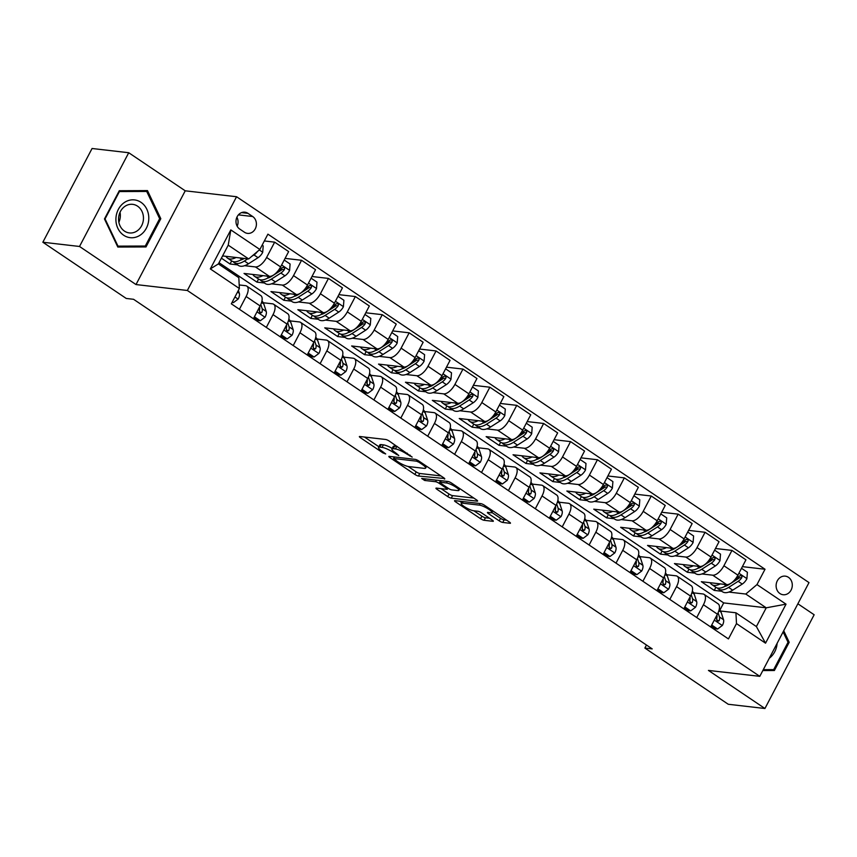 <?xml version="1.0" encoding="UTF-8"?>
<svg xmlns="http://www.w3.org/2000/svg" width="857" height="857" viewBox="0 0 857 857"><rect width="100%" height="100%" fill="white"/><g stroke="black" fill="none" stroke-linecap="round" stroke-linejoin="round"><path stroke-width="1.29" d="M412.185 457.092L389.271 441.087A2.871 0.589 -152.3 0 0 385.725 439.491L359.801 436.502A2.871 0.589 -152.3 0 0 359.372 436.588A2.871 0.589 -152.3 0 0 360.476 437.756L382.918 452.892L385.704 453.942L382.029 451.168A9.181 1.896 -152.3 0 1 378.505 447.429A9.181 1.896 -152.3 0 1 379.876 447.14L382.04 447.386A9.181 1.896 -152.3 0 1 393.406 452.475L398.794 455.549L395.42 452.71A9.181 1.896 -152.3 0 1 391.895 448.972A9.181 1.896 -152.3 0 1 393.267 448.682L395.431 448.939A9.181 1.896 -152.3 0 1 406.796 454.028L412.185 457.092M788.461 577.329A9.363 8.077 96.6 0 0 785.269 576.14A9.363 8.077 96.6 0 0 776.581 582.589A9.363 8.077 96.6 0 0 779.945 593.547A9.363 8.077 96.6 0 0 783.127 594.737A9.363 8.077 96.6 0 0 791.825 588.288A9.363 8.077 96.6 0 0 788.461 577.329M492.743 510.826L491.864 512.497A7.681 1.585 -152.3 0 1 490.707 512.743L487.869 512.411A2.871 0.589 -152.3 0 0 487.44 512.497A2.871 0.589 -152.3 0 0 488.544 513.675L499.213 520.863A2.871 0.589 -152.3 0 0 502.759 522.449L510.033 523.295A2.871 0.589 -152.3 0 0 510.461 523.198A2.871 0.589 -152.3 0 0 509.358 522.031L484.43 505.234A2.871 0.589 -152.3 0 0 480.884 503.637L454.971 500.649A2.871 0.589 -152.3 0 0 454.531 500.734A2.871 0.589 -152.3 0 0 455.635 501.902L480.563 518.71A2.871 0.589 -152.3 0 0 484.119 520.295L492.904 521.313A2.871 0.589 -152.3 0 0 493.332 521.227A2.871 0.589 -152.3 0 0 492.229 520.06L481.559 512.861A2.871 0.589 -152.3 0 0 478.002 511.275L473.653 510.772A7.681 1.585 -152.3 0 1 465.64 507.451A7.681 1.585 -152.3 0 1 461.205 503.391A7.681 1.585 -152.3 0 1 462.352 503.155L479.417 505.127A7.681 1.585 -152.3 0 1 487.429 508.437A7.681 1.585 -152.3 0 1 491.864 512.497L500.542 518.324A2.871 0.589 -152.3 0 0 504.087 519.92L506.658 520.21M708.439 670.42L764.937 708.503L728.268 704.272L644.871 648.053L652.209 648.899L133.574 299.297L126.236 298.45L42.85 242.242L79.519 246.473L136.006 284.556L187.351 290.48L759.784 676.344L708.439 670.42M444.333 479.009A2.871 0.589 -152.3 0 0 444.772 478.913A2.871 0.589 -152.3 0 0 443.669 477.745L418.741 460.948A2.871 0.589 -152.3 0 0 415.184 459.363L389.271 456.363A2.871 0.589 -152.3 0 0 388.842 456.46A2.871 0.589 -152.3 0 0 389.946 457.627L414.874 474.424A2.871 0.589 -152.3 0 0 418.42 476.021L444.601 478.517M451.585 483.091L476.513 499.888A2.871 0.589 -152.3 0 1 477.617 501.056A2.871 0.589 -152.3 0 1 477.188 501.152L451.264 498.153A2.871 0.589 -152.3 0 1 447.718 496.567L437.049 489.379A2.871 0.589 -152.3 0 1 435.945 488.211A2.871 0.589 -152.3 0 1 436.374 488.115L446.883 489.336A2.871 0.589 -152.3 0 0 447.322 489.24A2.871 0.589 -152.3 0 0 446.218 488.072L439.138 483.305A2.871 0.589 -152.3 0 0 435.592 481.709L424.644 480.456L421.687 478.463L448.04 481.495A2.871 0.589 -152.3 0 1 451.585 483.091M239.714 229.044L244.449 232.236A9.063 7.82 96.6 0 0 247.523 233.383A9.063 7.82 96.6 0 0 255.954 227.137A9.063 7.82 96.6 0 0 252.686 216.521L247.952 213.339A9.063 7.82 96.6 0 0 244.877 212.182A9.063 7.82 96.6 0 0 236.446 218.428A9.063 7.82 96.6 0 0 239.714 229.044M187.351 290.48L236.564 196.735L808.997 582.599L759.784 676.344M239.371 288.509L210.319 268.916L230.812 229.901L259.864 249.483L248.669 258.943L228.23 245.166L218.385 263.913L238.824 277.689L239.371 288.509L231.326 303.828L728.439 638.926L736.484 623.596L735.938 612.787L756.388 626.563L766.233 607.817L745.783 594.04L728.846 592.08M742.376 566.638L765.022 569.252L267.909 234.154L259.864 249.483M765.022 569.252L756.977 584.581L786.03 604.164L765.537 643.178L736.484 623.596M136.006 284.556L185.23 190.811L128.732 152.728L79.519 246.473M128.732 152.728L92.063 148.497L42.85 242.242M764.937 708.503L814.15 614.758L797.878 603.789M185.23 190.811L236.564 196.735M646.467 645.032L644.871 648.053M248.669 258.943L222.574 255.932M719.934 610.055L723.694 602.91L219.017 262.713M723.694 602.91L766.233 607.817L786.03 604.164M721.744 591.266L714.245 590.398L715.874 587.302A22.368 10.316 124 0 0 726.029 585.674L724.004 584.313M715.477 548.501L731.964 550.408L745.944 559.835L737.898 575.165A11.698 5.388 124 0 1 726.715 584.624L701.337 581.689L714.245 590.398M731.964 550.408L723.908 565.738A11.698 5.388 124 0 1 712.724 575.197L701.947 573.954M694.845 573.129L687.346 572.262L688.974 569.177A22.368 10.316 124 0 0 699.13 567.538L697.105 566.177M688.578 530.376L705.065 532.272L719.044 541.71L710.999 557.029A11.698 5.388 124 0 1 699.815 566.488L674.438 563.563L687.346 572.262M705.065 532.272L697.009 547.602A11.698 5.388 124 0 1 685.825 557.061L675.048 555.818M667.946 554.993L660.447 554.136L662.075 551.04A22.368 10.316 124 0 0 672.22 549.401L670.206 548.041M661.679 512.24L678.155 514.146L692.145 523.573L684.1 538.903A11.698 5.388 124 0 1 672.916 548.362L647.538 545.427L660.447 554.136M678.155 514.146L670.11 529.476A11.698 5.388 124 0 1 658.926 538.924L648.149 537.682M641.047 536.868L633.548 536L635.176 532.904A22.368 10.316 124 0 0 645.321 531.276L643.307 529.915M634.78 494.103L651.256 496.01L665.246 505.437L657.201 520.767A11.698 5.388 124 0 1 646.017 530.226L620.639 527.291L633.548 536M651.256 496.01L643.211 511.34A11.698 5.388 124 0 1 632.027 520.799L621.25 519.556M614.137 518.731L606.649 517.864L608.266 514.778A22.368 10.316 124 0 0 618.422 513.139L616.408 511.779M607.881 475.978L624.357 477.874L638.347 487.301L630.302 502.63A11.698 5.388 124 0 1 619.108 512.09L593.74 509.165L606.649 517.864M624.357 477.874L616.312 493.204A11.698 5.388 124 0 1 605.128 502.663L594.351 501.42M587.238 500.595L579.75 499.738L581.367 496.642A22.368 10.316 124 0 0 591.523 495.003L589.509 493.643M580.982 457.842L597.458 459.748L611.448 469.175L603.403 484.505A11.698 5.388 124 0 1 592.208 493.953L566.841 491.029L579.75 499.738M597.458 459.748L589.412 475.067A11.698 5.388 124 0 1 578.229 484.526L567.452 483.284M560.339 482.47L552.851 481.602L554.468 478.506A22.368 10.316 124 0 0 564.624 476.878L562.599 475.517M554.072 439.705L570.558 441.612L584.549 451.039L576.504 466.369A11.698 5.388 124 0 1 565.309 475.828L539.931 472.893L552.851 481.602M570.558 441.612L562.513 456.942A11.698 5.388 124 0 1 551.319 466.401L540.553 465.158M533.44 464.333L525.952 463.466L527.569 460.38A22.368 10.316 124 0 0 537.725 458.741L535.7 457.381M527.173 421.58L543.659 423.476L557.65 432.903L549.605 448.232A11.698 5.388 124 0 1 538.41 457.692L513.032 454.767L525.952 463.466M543.659 423.476L535.614 438.805A11.698 5.388 124 0 1 524.42 448.265L513.654 447.022M506.541 446.197L499.053 445.34L500.67 442.244A22.368 10.316 124 0 0 510.826 440.605L508.801 439.245M500.274 403.443L516.76 405.35L530.751 414.777L522.695 430.107A11.698 5.388 124 0 1 511.511 439.555L486.133 436.631L499.053 445.34M516.76 405.35L508.715 420.669A11.698 5.388 124 0 1 497.521 430.128L486.755 428.886M479.641 428.072L472.143 427.204L473.771 424.108A22.368 10.316 124 0 0 483.926 422.48L481.902 421.119M473.375 385.307L489.861 387.214L503.852 396.641L495.796 411.971A11.698 5.388 124 0 1 484.612 421.43L459.234 418.495L472.143 427.204M489.861 387.214L481.816 402.544A11.698 5.388 124 0 1 470.622 412.003L459.845 410.76M452.742 409.935L445.244 409.068L446.872 405.982A22.368 10.316 124 0 0 457.027 404.343L455.003 402.983M446.476 367.182L462.962 369.078L476.953 378.505L468.897 393.834A11.698 5.388 124 0 1 457.713 403.293L432.335 400.369L445.244 409.068M462.962 369.078L454.917 384.407A11.698 5.388 124 0 1 443.722 393.866L432.946 392.624M425.843 391.799L418.345 390.942L419.973 387.846A22.368 10.316 124 0 0 430.128 386.207L428.104 384.847M419.576 349.045L436.063 350.952L450.043 360.379L441.998 375.709A11.698 5.388 124 0 1 430.814 385.157L405.436 382.233L418.345 390.942M436.063 350.952L428.007 366.271A11.698 5.388 124 0 1 416.823 375.73L406.047 374.488M398.944 373.673L391.445 372.806L393.074 369.71A22.368 10.316 124 0 0 403.229 368.082L401.205 366.721M392.677 330.909L409.164 332.816L423.144 342.243L415.099 357.573A11.698 5.388 124 0 1 403.915 367.032L378.537 364.096L391.445 372.806M409.164 332.816L401.108 348.146A11.698 5.388 124 0 1 389.924 357.605L379.148 356.351M372.045 355.537L364.546 354.669L366.175 351.584A22.368 10.316 124 0 0 376.319 349.945L374.305 348.585M365.778 312.784L382.254 314.68L396.245 324.107L388.2 339.436A11.698 5.388 124 0 1 377.016 348.895L351.638 345.971L364.546 354.669M382.254 314.68L374.209 330.009A11.698 5.388 124 0 1 363.025 339.468L352.248 338.226M345.146 337.401L337.647 336.533L339.276 333.448A22.368 10.316 124 0 0 349.42 331.809L347.406 330.448M338.879 294.647L355.355 296.554L369.346 305.981L361.3 321.311A11.698 5.388 124 0 1 350.117 330.759L324.739 327.835L337.647 336.533M355.355 296.554L347.31 311.873A11.698 5.388 124 0 1 336.126 321.332L325.349 320.09M318.236 319.275L310.748 318.408L312.366 315.312A22.368 10.316 124 0 0 322.521 313.683L320.507 312.323M311.98 276.511L328.456 278.418L342.446 287.845L334.401 303.174A11.698 5.388 124 0 1 323.207 312.634L297.84 309.698L310.748 318.408M328.456 278.418L320.411 293.747A11.698 5.388 124 0 1 309.227 303.207L298.45 301.953M291.337 301.139L283.849 300.271L285.467 297.186A22.368 10.316 124 0 0 295.622 295.547L293.608 294.187M285.081 258.385L301.557 260.282L315.547 269.709L307.502 285.038A11.698 5.388 124 0 1 296.308 294.497L270.941 291.573L283.849 300.271M301.557 260.282L293.512 275.611A11.698 5.388 124 0 1 282.328 285.07L271.551 283.828M264.438 283.003L256.95 282.135L258.568 279.05A22.368 10.316 124 0 0 268.723 277.411L266.698 276.05M264.342 240.956L274.658 242.156L288.648 251.583L280.603 266.913A11.698 5.388 124 0 1 269.409 276.361L244.031 273.437L256.95 282.135M274.658 242.156L266.613 257.475A11.698 5.388 124 0 1 255.429 266.934L244.652 265.691M237.539 264.877L230.051 264.01L231.669 260.914A22.368 10.316 124 0 0 241.824 259.285L239.799 257.925M221.395 258.171L230.051 264.01M239.199 284.952L245.584 285.681A11.698 5.388 124 0 1 246.795 286.12A11.698 5.388 124 0 1 246.13 296.501L239.414 309.281M263.292 302.757L272.483 303.817A11.698 5.388 124 0 1 273.694 304.256A11.698 5.388 124 0 1 273.029 314.626L266.313 327.417M290.191 320.893L299.382 321.953A11.698 5.388 124 0 1 300.593 322.382A11.698 5.388 124 0 1 299.929 332.762L293.212 345.553M317.09 339.018L326.281 340.079A11.698 5.388 124 0 1 327.503 340.518A11.698 5.388 124 0 1 326.828 350.899L320.111 363.679M344 357.155L353.18 358.215A11.698 5.388 124 0 1 354.402 358.655A11.698 5.388 124 0 1 353.727 369.024L347.01 381.815M370.899 375.291L380.08 376.352A11.698 5.388 124 0 1 381.301 376.78A11.698 5.388 124 0 1 380.626 387.16L373.909 399.951M397.798 393.417L406.979 394.477A11.698 5.388 124 0 1 408.2 394.916A11.698 5.388 124 0 1 407.525 405.297L400.819 418.077M424.697 411.553L433.878 412.613A11.698 5.388 124 0 1 435.099 413.053A11.698 5.388 124 0 1 434.424 423.422L427.718 436.213M451.596 429.689L460.777 430.75A11.698 5.388 124 0 1 461.998 431.178A11.698 5.388 124 0 1 461.323 441.559L454.617 454.349M478.495 447.815L487.676 448.875A11.698 5.388 124 0 1 488.897 449.314A11.698 5.388 124 0 1 488.222 459.695L481.516 472.475M505.394 465.951L514.586 467.011A11.698 5.388 124 0 1 515.796 467.451A11.698 5.388 124 0 1 515.132 477.82L508.415 490.611M532.293 484.087L541.485 485.148A11.698 5.388 124 0 1 542.695 485.576A11.698 5.388 124 0 1 542.031 495.957L535.314 508.747M559.192 502.213L568.384 503.273A11.698 5.388 124 0 1 569.594 503.712A11.698 5.388 124 0 1 568.93 514.093L562.213 526.873M586.092 520.349L595.283 521.41A11.698 5.388 124 0 1 596.493 521.849A11.698 5.388 124 0 1 595.829 532.218L589.113 545.009M612.991 538.485L622.182 539.546A11.698 5.388 124 0 1 623.403 539.974A11.698 5.388 124 0 1 622.728 550.355L616.012 563.145M639.9 556.622L649.081 557.671A11.698 5.388 124 0 1 650.302 558.111A11.698 5.388 124 0 1 649.627 568.491L642.911 581.271M666.8 574.747L675.98 575.808A11.698 5.388 124 0 1 677.201 576.247A11.698 5.388 124 0 1 676.527 586.617L669.81 599.407M693.699 592.883L702.879 593.944A11.698 5.388 124 0 1 704.1 594.372A11.698 5.388 124 0 1 703.426 604.753L696.72 617.543M720.598 611.02L735.938 612.787M246.795 286.12L260.785 295.547A11.698 5.388 124 0 1 260.11 305.928L253.404 318.708M273.694 304.256L287.684 313.683A11.698 5.388 124 0 1 287.02 324.053L280.303 336.844M300.593 322.382L314.583 331.809A11.698 5.388 124 0 1 313.919 342.189L307.202 354.98M327.503 340.518L341.482 349.945A11.698 5.388 124 0 1 340.818 360.326L334.101 373.106M354.402 358.655L368.381 368.082A11.698 5.388 124 0 1 367.717 378.462L361.001 391.242M381.301 376.78L395.291 386.218A11.698 5.388 124 0 1 394.616 396.587L387.9 409.378M408.2 394.916L422.19 404.343A11.698 5.388 124 0 1 421.515 414.724L414.799 427.504M435.099 413.053L449.089 422.48A11.698 5.388 124 0 1 448.415 432.86L441.698 445.64M461.998 431.178L475.989 440.616A11.698 5.388 124 0 1 475.314 450.986L468.608 463.776M488.897 449.314L502.888 458.741A11.698 5.388 124 0 1 502.213 469.122L495.507 481.902M515.796 467.451L529.787 476.878A11.698 5.388 124 0 1 529.112 487.258L522.406 500.038M542.695 485.576L556.686 495.014A11.698 5.388 124 0 1 556.011 505.384L549.305 518.174M569.594 503.712L583.585 513.139A11.698 5.388 124 0 1 582.921 523.52L576.204 536.3M596.493 521.849L610.484 531.276A11.698 5.388 124 0 1 609.82 541.656L603.103 554.436M623.403 539.974L637.383 549.412A11.698 5.388 124 0 1 636.719 559.782L630.002 572.572M650.302 558.111L664.282 567.538A11.698 5.388 124 0 1 663.618 577.918L656.901 590.709M677.201 576.247L691.192 585.674A11.698 5.388 124 0 1 690.517 596.054L683.8 608.834M704.1 594.372L718.091 603.81A11.698 5.388 124 0 1 717.416 614.18L710.699 626.97M745.783 594.04L756.977 584.581M228.23 245.166L230.812 229.901M218.385 263.913L210.319 268.916M765.537 643.178L756.388 626.563M237.164 226.216A9.063 7.82 96.6 0 0 236.896 217.239M117.816 247.052L146.001 246.945L160.816 218.706L147.468 190.597L119.284 190.715L104.468 218.942L117.816 247.052M762.816 670.57L774.385 670.517L789.201 642.289L783.727 630.752M117.473 246.323L139.927 246.055M159.595 218.567L160.816 218.706M139.841 246.227L146.001 246.945M763.201 669.831L768.311 669.638M787.979 642.15L789.201 642.289M768.226 669.81L774.385 670.517M397.284 446.486A9.181 1.896 -152.3 0 0 396.759 446.401L395.431 448.939M391.895 448.972L393.224 446.443A9.181 1.896 -152.3 0 1 394.595 446.154L396.759 446.401M392.206 448.382A9.181 1.896 -152.3 0 0 383.368 444.858L382.04 447.386M378.505 447.429L379.833 444.89A9.181 1.896 -152.3 0 1 381.215 444.612L383.368 444.858M364.504 437.049L378.869 446.733M408.189 466.497L416.202 471.896A2.871 0.589 -152.3 0 0 419.748 473.482L440.969 475.935M419.052 462.277L416.566 461.173L393.813 458.538L397.348 461.484A9.181 1.896 -152.3 0 0 408.714 466.572L424.258 468.372A9.181 1.896 -152.3 0 0 425.64 468.083A9.181 1.896 -152.3 0 0 422.115 464.344L419.052 462.277L419.48 461.452M473.814 498.078L452.603 495.625L451.264 498.153M441.076 488.661L449.047 494.028A2.871 0.589 -152.3 0 0 452.603 495.625M440.777 480.981L440.466 480.766A2.871 0.589 -152.3 0 0 440.198 480.595M457.799 490.59A7.681 1.585 -152.3 0 0 458.945 490.354A7.681 1.585 -152.3 0 0 454.51 486.294A7.681 1.585 -152.3 0 0 446.497 482.973L440.477 482.277A2.871 0.589 -152.3 0 0 440.048 482.373A2.871 0.589 -152.3 0 0 441.151 483.541L448.232 488.308A2.871 0.589 -152.3 0 0 451.778 489.893L457.799 490.59M473.921 510.804L481.891 516.171A2.871 0.589 -152.3 0 0 485.448 517.767L489.529 518.239M459.663 501.195L461.655 502.534M236.071 257.486A22.368 10.316 124 0 1 227.587 258.161A22.368 10.316 124 0 1 225.948 256.318M262.135 245.156L263.195 245.873L262.692 252.397A7.745 3.567 124 0 1 258.053 257.678L248.498 263.774A22.368 10.316 124 0 1 238.342 265.413L234.25 262.66A22.368 10.316 -56 0 0 244.406 261.021L247.823 258.846M233.104 261.578A22.368 10.316 -56 0 0 234.25 262.66M244.331 258.439A18.565 8.559 124 0 1 240.538 260.046M243.324 258.321L241.824 259.285M251.776 256.318L253.961 254.925A7.745 3.567 -56 0 0 257.368 251.594M232.333 301.91L233.404 302.628L238.214 299.018A7.745 3.567 -56 0 0 239.339 293.319L238.385 290.384M232.043 302.467L233.404 302.628M262.97 275.622A22.368 10.316 124 0 1 254.486 276.297A22.368 10.316 124 0 1 252.847 274.454M284.203 260.035L290.095 264.01L289.591 270.523A7.745 3.567 124 0 1 284.952 275.815L275.397 281.91A22.368 10.316 124 0 1 265.242 283.549L261.16 280.785A22.368 10.316 -56 0 0 271.305 279.157L280.871 273.051A7.745 3.567 -56 0 0 284.32 269.655L284.674 268.53L283.86 267.191L281.739 267.909A7.745 3.567 124 0 1 278.279 271.315L276.822 272.247M260.003 279.703A22.368 10.316 -56 0 0 261.16 280.785M284.32 269.655L282.21 269.409A3.953 1.821 124 0 1 281.267 270.18L271.712 276.286A18.565 8.559 124 0 1 267.438 278.171M270.405 276.35L268.723 277.411M289.87 293.758A22.368 10.316 124 0 1 281.385 294.422A22.368 10.316 124 0 1 279.746 292.591M311.102 278.171L316.994 282.146L316.49 288.659A7.745 3.567 124 0 1 311.852 293.94L302.296 300.046A22.368 10.316 124 0 1 292.141 301.675L288.059 298.922A22.368 10.316 -56 0 0 298.204 297.293L307.77 291.187A7.745 3.567 -56 0 0 311.22 287.781L311.573 286.656L310.759 285.327L308.638 286.045A7.745 3.567 124 0 1 305.188 289.452L303.721 290.384M286.902 297.84A22.368 10.316 -56 0 0 288.059 298.922M311.22 287.781L309.109 287.545A3.953 1.821 124 0 1 308.166 288.316L298.611 294.412A18.565 8.559 124 0 1 294.337 296.308M297.304 294.476L295.622 295.547M316.769 311.884A22.368 10.316 124 0 1 308.284 312.559A22.368 10.316 124 0 1 306.645 310.716M338.012 296.308L343.903 300.271L343.389 306.795A7.745 3.567 124 0 1 338.751 312.077L329.195 318.183A22.368 10.316 124 0 1 319.04 319.811L314.958 317.058A22.368 10.316 -56 0 0 325.103 315.419L334.669 309.323A7.745 3.567 -56 0 0 338.119 305.917L338.472 304.792L337.658 303.464L335.537 304.171A7.745 3.567 124 0 1 332.088 307.577L330.62 308.509M313.812 315.976A22.368 10.316 -56 0 0 314.958 317.058M338.119 305.917L336.008 305.67A3.953 1.821 124 0 1 335.066 306.442L325.51 312.548A18.565 8.559 124 0 1 321.236 314.444M324.203 312.612L322.521 313.683M254.411 316.79L260.303 320.764L265.113 317.144A7.745 3.567 -56 0 0 266.238 311.455L263.817 303.978A22.368 10.316 -56 0 0 261.921 301.107M253.993 317.572L258.396 320.539L260.303 320.764M259.575 306.967A7.745 3.567 124 0 1 259.264 310.727L260.067 313.223L261.846 312.473A7.745 3.567 -56 0 0 262.156 308.702L260.796 304.514M259.36 310.405L259.66 311.337A3.953 1.821 124 0 1 259.735 312.227L261.846 312.473M281.31 334.926L287.202 338.89L292.012 335.28A7.745 3.567 -56 0 0 293.137 329.591L290.716 322.103A22.368 10.316 -56 0 0 288.82 319.243M280.892 335.708L285.295 338.676L287.202 338.89M286.474 325.092A7.745 3.567 124 0 1 286.163 328.863L286.966 331.348L288.745 330.598A7.745 3.567 -56 0 0 289.055 326.828L287.695 322.65M286.259 328.542L286.559 329.463A3.953 1.821 124 0 1 286.634 330.352L288.745 330.598M308.209 353.052L314.101 357.026L318.911 353.416A7.745 3.567 -56 0 0 320.036 347.717L317.615 340.24A22.368 10.316 -56 0 0 315.719 337.379M307.802 353.845L312.194 356.812L314.101 357.026M313.373 343.228A7.745 3.567 124 0 1 313.062 346.989L313.866 349.485L315.644 348.735A7.745 3.567 -56 0 0 315.954 344.964L314.594 340.786M313.159 346.678L313.458 347.599A3.953 1.821 124 0 1 313.533 348.488L315.644 348.735M343.678 330.02A22.368 10.316 124 0 1 335.183 330.695A22.368 10.316 124 0 1 333.544 328.852M364.911 314.433L370.802 318.408L370.288 324.921A7.745 3.567 124 0 1 365.65 330.213L356.094 336.308A22.368 10.316 124 0 1 345.939 337.947L341.857 335.183A22.368 10.316 -56 0 0 352.002 333.555L361.568 327.449A7.745 3.567 -56 0 0 365.018 324.053L365.371 322.928L364.557 321.6L362.436 322.307A7.745 3.567 124 0 1 358.987 325.714L357.519 326.646M340.711 334.101A22.368 10.316 -56 0 0 341.857 335.183M365.018 324.053L362.907 323.807A3.953 1.821 124 0 1 361.965 324.578L352.409 330.684A18.565 8.559 124 0 1 348.146 332.58M351.102 330.748L349.42 331.809M335.108 371.188L341 375.162L345.81 371.542A7.745 3.567 -56 0 0 346.946 365.853L344.514 358.376A22.368 10.316 -56 0 0 342.618 355.505M334.701 371.981L339.093 374.938L341 375.162M340.272 361.365A7.745 3.567 124 0 1 339.961 365.125L340.765 367.621L342.543 366.871A7.745 3.567 -56 0 0 342.854 363.1L341.493 358.912M340.058 364.814L340.358 365.735A3.953 1.821 124 0 1 340.433 366.625L342.543 366.871M148.786 218.728A19.004 16.412 96.6 0 0 132.846 199.82A19.004 16.412 96.6 0 0 115.909 218.856A19.004 16.412 96.6 0 0 131.86 237.764A19.004 16.412 96.6 0 0 148.786 218.728M143.462 218.589A14.387 12.427 96.6 0 0 132.664 204.341A14.387 12.427 96.6 0 0 118.566 218.685A14.387 12.427 96.6 0 0 129.364 232.933A14.387 12.427 96.6 0 0 143.462 218.589M118.877 222.317A14.387 12.427 96.6 0 0 120.344 215.921A14.387 12.427 96.6 0 0 120.034 212.29M119.209 190.854L140.848 190.757L146.708 191.443L159.648 218.674L145.294 246.034L117.987 246.141L105.047 218.91L119.412 191.55L146.708 191.443M117.355 246.077L117.987 246.141M118.877 191.486L119.412 191.55M769.286 658.24A19.004 16.412 96.6 0 0 777.117 643.318M783.116 631.898L788.033 642.257L773.678 669.617L763.298 669.66M370.578 348.156A22.368 10.316 124 0 1 362.083 348.82A22.368 10.316 124 0 1 360.443 346.989M391.81 332.57L397.702 336.544L397.187 343.057A7.745 3.567 124 0 1 392.56 348.338L382.993 354.444A22.368 10.316 124 0 1 372.849 356.073L368.756 353.32A22.368 10.316 -56 0 0 378.912 351.691L388.467 345.585A7.745 3.567 -56 0 0 391.928 342.179L392.27 341.054L391.456 339.726L389.335 340.443A7.745 3.567 124 0 1 385.886 343.85L384.418 344.782M367.61 352.238A22.368 10.316 -56 0 0 368.756 353.32M391.928 342.179L389.817 341.943A3.953 1.821 124 0 1 388.864 342.714L379.308 348.81A18.565 8.559 124 0 1 375.045 350.706M378.001 348.874L376.319 349.945M362.008 389.324L367.899 393.288L372.72 389.678A7.745 3.567 -56 0 0 373.845 383.99L371.413 376.502A22.368 10.316 -56 0 0 369.517 373.641M361.6 390.106L365.993 393.074L367.899 393.288M367.171 379.49A7.745 3.567 124 0 1 366.86 383.261L367.664 385.757L369.442 384.997A7.745 3.567 -56 0 0 369.753 381.226L368.392 377.048M366.957 382.94L367.257 383.861A3.953 1.821 124 0 1 367.332 384.761L369.442 384.997M397.477 366.282A22.368 10.316 124 0 1 388.982 366.957A22.368 10.316 124 0 1 387.343 365.114M418.709 350.706L424.601 354.669L424.086 361.193A7.745 3.567 124 0 1 419.459 366.475L409.892 372.581A22.368 10.316 124 0 1 399.748 374.209L395.655 371.456A22.368 10.316 -56 0 0 405.811 369.817L415.366 363.722A7.745 3.567 -56 0 0 418.827 360.315L419.169 359.19L418.355 357.862L416.245 358.569A7.745 3.567 124 0 1 412.785 361.975L411.317 362.907M394.509 370.374A22.368 10.316 -56 0 0 395.655 371.456M418.827 360.315L416.716 360.069A3.953 1.821 124 0 1 415.763 360.84L406.207 366.946A18.565 8.559 124 0 1 401.944 368.842M404.9 367.01L403.229 368.082M388.907 407.45L394.798 411.424L399.619 407.814A7.745 3.567 -56 0 0 400.744 402.115L398.312 394.638A22.368 10.316 -56 0 0 396.427 391.778M388.5 408.243L392.892 411.21L394.798 411.424M394.07 397.627A7.745 3.567 124 0 1 393.759 401.387L394.563 403.883L396.341 403.133A7.745 3.567 -56 0 0 396.652 399.362L395.291 395.184M393.866 401.076L394.156 401.997A3.953 1.821 124 0 1 394.231 402.886L396.341 403.133M424.376 384.418A22.368 10.316 124 0 1 415.881 385.093A22.368 10.316 124 0 1 414.242 383.25M445.608 368.831L451.5 372.806L450.986 379.319A7.745 3.567 124 0 1 446.358 384.611L436.791 390.706A22.368 10.316 124 0 1 426.647 392.345L422.555 389.581A22.368 10.316 -56 0 0 432.71 387.953L442.266 381.858A7.745 3.567 -56 0 0 445.726 378.451L446.068 377.326L445.254 375.998L443.144 376.705A7.745 3.567 124 0 1 439.684 380.112L438.216 381.044M421.408 388.5A22.368 10.316 -56 0 0 422.555 389.581M445.726 378.451L443.615 378.205A3.953 1.821 124 0 1 442.662 378.976L433.106 385.082A18.565 8.559 124 0 1 428.843 386.978M431.799 385.147L430.128 386.207M415.816 425.586L421.708 429.561L426.518 425.94A7.745 3.567 -56 0 0 427.643 420.251L425.211 412.774A22.368 10.316 -56 0 0 423.326 409.903M415.399 426.379L419.801 429.336L421.708 429.561M420.969 415.763A7.745 3.567 124 0 1 420.658 419.523L421.462 422.019L423.24 421.269A7.745 3.567 -56 0 0 423.551 417.498L422.19 413.31M420.766 419.212L421.066 420.134A3.953 1.821 124 0 1 421.13 421.023L423.24 421.269M451.275 402.554A22.368 10.316 124 0 1 442.78 403.219A22.368 10.316 124 0 1 441.141 401.387M472.507 386.968L478.399 390.942L477.885 397.455A7.745 3.567 124 0 1 473.257 402.736L463.691 408.843A22.368 10.316 124 0 1 453.546 410.471L449.454 407.718A22.368 10.316 -56 0 0 459.609 406.089L469.165 399.983A7.745 3.567 -56 0 0 472.625 396.577L472.968 395.452L472.164 394.124L470.043 394.841A7.745 3.567 124 0 1 466.583 398.248L465.126 399.18M448.307 406.636A22.368 10.316 -56 0 0 449.454 407.718M472.625 396.577L470.514 396.341A3.953 1.821 124 0 1 469.561 397.112L460.005 403.208A18.565 8.559 124 0 1 455.742 405.104M458.699 403.272L457.027 404.343M442.715 443.722L448.607 447.697L453.417 444.076A7.745 3.567 -56 0 0 454.542 438.388L452.11 430.9A22.368 10.316 -56 0 0 450.225 428.039M442.298 444.504L446.701 447.472L448.607 447.697M447.868 433.888A7.745 3.567 124 0 1 447.558 437.659L448.361 440.155L450.139 439.395A7.745 3.567 -56 0 0 450.45 435.635L449.1 431.446M447.665 437.338L447.965 438.259A3.953 1.821 124 0 1 448.029 439.159L450.139 439.395M478.174 420.68A22.368 10.316 124 0 1 469.69 421.355A22.368 10.316 124 0 1 468.04 419.512M499.406 405.104L505.298 409.068L504.794 415.591A7.745 3.567 124 0 1 500.156 420.873L490.6 426.979A22.368 10.316 124 0 1 480.445 428.607L476.353 425.854A22.368 10.316 -56 0 0 486.508 424.215L496.064 418.12A7.745 3.567 -56 0 0 499.524 414.713L499.867 413.588L499.063 412.26L496.942 412.967A7.745 3.567 124 0 1 493.482 416.373L492.025 417.305M475.207 424.772A22.368 10.316 -56 0 0 476.353 425.854M499.524 414.713L497.414 414.467A3.953 1.821 124 0 1 496.471 415.249L486.905 421.344A18.565 8.559 124 0 1 482.641 423.24M485.598 421.408L483.926 422.48M469.615 461.848L475.506 465.822L480.316 462.212A7.745 3.567 -56 0 0 481.441 456.513L479.009 449.036A22.368 10.316 -56 0 0 477.124 446.176M469.197 462.641L473.6 465.608L475.506 465.822M474.767 452.025A7.745 3.567 124 0 1 474.457 455.785L475.26 458.281L477.038 457.531A7.745 3.567 -56 0 0 477.349 453.76L475.999 449.582M474.564 455.474L474.864 456.395A3.953 1.821 124 0 1 474.928 457.284L477.038 457.531M505.073 438.816A22.368 10.316 124 0 1 496.589 439.491A22.368 10.316 124 0 1 494.939 437.648M526.305 423.229L532.197 427.204L531.694 433.728A7.745 3.567 124 0 1 527.055 439.009L517.499 445.104A22.368 10.316 124 0 1 507.344 446.743L503.252 443.99A22.368 10.316 -56 0 0 513.407 442.351L522.963 436.256A7.745 3.567 -56 0 0 526.423 432.849L526.766 431.724L525.962 430.396L523.841 431.103A7.745 3.567 124 0 1 520.381 434.51L518.924 435.442M502.106 442.898A22.368 10.316 -56 0 0 503.252 443.99M526.423 432.849L524.313 432.603A3.953 1.821 124 0 1 523.37 433.374L513.804 439.48A18.565 8.559 124 0 1 509.54 441.376M512.497 439.545L510.826 440.605M496.514 479.984L502.406 483.959L507.215 480.338A7.745 3.567 -56 0 0 508.34 474.649L505.909 467.172A22.368 10.316 -56 0 0 504.023 464.301M496.096 480.777L500.499 483.734L502.406 483.959M501.666 470.161A7.745 3.567 124 0 1 501.356 473.921L502.159 476.417L503.948 475.667A7.745 3.567 -56 0 0 504.248 471.896L502.898 467.708M501.463 473.61L501.763 474.532A3.953 1.821 124 0 1 501.838 475.421L503.948 475.667M531.972 456.952A22.368 10.316 124 0 1 523.488 457.617A22.368 10.316 124 0 1 521.849 455.785M553.204 441.366L559.096 445.34L558.593 451.853A7.745 3.567 124 0 1 553.954 457.135L544.399 463.241A22.368 10.316 124 0 1 534.243 464.869L530.151 462.116A22.368 10.316 -56 0 0 540.306 460.488L549.862 454.381A7.745 3.567 -56 0 0 553.322 450.975L553.665 449.861L552.861 448.522L550.74 449.239A7.745 3.567 124 0 1 547.28 452.646L545.823 453.578M529.005 461.034A22.368 10.316 -56 0 0 530.151 462.116M553.322 450.975L551.212 450.739A3.953 1.821 124 0 1 550.269 451.51L540.703 457.606A18.565 8.559 124 0 1 536.439 459.502M539.396 457.67L537.725 458.741M523.413 498.121L529.305 502.095L534.115 498.474A7.745 3.567 -56 0 0 535.239 492.786L532.818 485.298A22.368 10.316 -56 0 0 530.922 482.437M522.995 498.903L527.398 501.87L529.305 502.095M528.576 488.286A7.745 3.567 124 0 1 528.266 492.057L529.069 494.553L530.847 493.793A7.745 3.567 -56 0 0 531.158 490.033L529.797 485.844M528.362 491.736L528.662 492.657A3.953 1.821 124 0 1 528.737 493.557L530.847 493.793M558.871 475.078A22.368 10.316 124 0 1 550.387 475.753A22.368 10.316 124 0 1 548.748 473.91M580.103 459.502L585.995 463.466L585.492 469.99A7.745 3.567 124 0 1 580.853 475.271L571.298 481.377A22.368 10.316 124 0 1 561.142 483.005L557.061 480.252A22.368 10.316 -56 0 0 567.205 478.613L576.772 472.518A7.745 3.567 -56 0 0 580.221 469.111L580.575 467.986L579.761 466.658L577.639 467.376A7.745 3.567 124 0 1 574.179 470.772L572.722 471.714M555.904 479.17A22.368 10.316 -56 0 0 557.061 480.252M580.221 469.111L578.111 468.865A3.953 1.821 124 0 1 577.168 469.647L567.602 475.742A18.565 8.559 124 0 1 563.338 477.638M566.295 475.806L564.624 476.878M550.312 516.246L556.204 520.22L561.014 516.61A7.745 3.567 -56 0 0 562.138 510.911L559.717 503.434A22.368 10.316 -56 0 0 557.821 500.574M549.894 517.039L554.297 520.006L556.204 520.22M555.475 506.423A7.745 3.567 124 0 1 555.165 510.183L555.968 512.679L557.746 511.929A7.745 3.567 -56 0 0 558.057 508.158L556.696 503.98M555.261 509.872L555.561 510.793A3.953 1.821 124 0 1 555.636 511.683L557.746 511.929M585.77 493.214A22.368 10.316 124 0 1 577.286 493.889A22.368 10.316 124 0 1 575.647 492.047M607.002 477.628L612.894 481.602L612.391 488.126A7.745 3.567 124 0 1 607.752 493.407L598.197 499.502A22.368 10.316 124 0 1 588.041 501.141L583.96 498.388A22.368 10.316 -56 0 0 594.105 496.749L603.671 490.654A7.745 3.567 -56 0 0 607.12 487.247L607.474 486.123L606.66 484.794L604.539 485.501A7.745 3.567 124 0 1 601.089 488.908L599.621 489.84M582.803 497.296A22.368 10.316 -56 0 0 583.96 498.388M607.12 487.247L605.01 487.001A3.953 1.821 124 0 1 604.067 487.772L594.512 493.878A18.565 8.559 124 0 1 590.237 495.775M593.205 493.943L591.523 495.003M577.211 534.382L583.103 538.357L587.913 534.736A7.745 3.567 -56 0 0 589.038 529.048L586.617 521.57A22.368 10.316 -56 0 0 584.72 518.699M576.793 535.175L581.196 538.132L583.103 538.357M582.374 524.559A7.745 3.567 124 0 1 582.064 528.319L582.867 530.815L584.645 530.065A7.745 3.567 -56 0 0 584.956 526.294L583.596 522.106M582.16 528.008L582.46 528.93A3.953 1.821 124 0 1 582.535 529.819L584.645 530.065M612.669 511.35A22.368 10.316 124 0 1 604.185 512.015A22.368 10.316 124 0 1 602.546 510.183M633.912 495.764L639.804 499.738L639.29 506.251A7.745 3.567 124 0 1 634.651 511.543L625.096 517.639A22.368 10.316 124 0 1 614.94 519.278L610.859 516.514A22.368 10.316 -56 0 0 621.004 514.886L630.57 508.779A7.745 3.567 -56 0 0 634.019 505.373L634.373 504.259L633.559 502.92L631.438 503.637A7.745 3.567 124 0 1 627.988 507.044L626.521 507.976M609.713 515.432A22.368 10.316 -56 0 0 610.859 516.514M634.019 505.373L631.909 505.137A3.953 1.821 124 0 1 630.966 505.909L621.411 512.004A18.565 8.559 124 0 1 617.136 513.9M620.104 512.068L618.422 513.139M604.11 552.519L610.002 556.493L614.812 552.872A7.745 3.567 -56 0 0 615.937 547.184L613.516 539.696A22.368 10.316 -56 0 0 611.619 536.836M603.703 553.301L608.095 556.268L610.002 556.493M609.273 542.685A7.745 3.567 124 0 1 608.963 546.455L609.766 548.951L611.544 548.191A7.745 3.567 -56 0 0 611.855 544.431L610.495 540.242M609.059 546.134L609.359 547.055A3.953 1.821 124 0 1 609.434 547.955L611.544 548.191M639.579 529.476A22.368 10.316 124 0 1 631.084 530.151A22.368 10.316 124 0 1 629.445 528.308M660.811 513.9L666.703 517.864L666.189 524.388A7.745 3.567 124 0 1 661.55 529.669L651.995 535.775A22.368 10.316 124 0 1 641.839 537.403L637.758 534.65A22.368 10.316 -56 0 0 647.903 533.011L657.469 526.916A7.745 3.567 -56 0 0 660.918 523.509L661.272 522.384L660.458 521.056L658.337 521.774A7.745 3.567 124 0 1 654.887 525.17L653.42 526.112M636.612 533.568A22.368 10.316 -56 0 0 637.758 534.65M660.918 523.509L658.808 523.263A3.953 1.821 124 0 1 657.865 524.045L648.31 530.14A18.565 8.559 124 0 1 644.046 532.036M647.003 530.204L645.321 531.276M631.009 570.644L636.901 574.619L641.711 571.008A7.745 3.567 -56 0 0 642.846 565.32L640.415 557.832A22.368 10.316 -56 0 0 638.519 554.972M630.602 571.437L634.994 574.404L636.901 574.619M636.173 560.821A7.745 3.567 124 0 1 635.862 564.592L636.665 567.077L638.444 566.327A7.745 3.567 -56 0 0 638.754 562.556L637.394 558.378M635.958 564.27L636.258 565.192A3.953 1.821 124 0 1 636.333 566.081L638.444 566.327M666.478 547.612A22.368 10.316 124 0 1 657.983 548.287A22.368 10.316 124 0 1 656.344 546.445M687.71 532.026L693.602 536L693.088 542.524A7.745 3.567 124 0 1 688.46 547.805L678.894 553.901A22.368 10.316 124 0 1 668.749 555.54L664.657 552.786A22.368 10.316 -56 0 0 674.813 551.147L684.368 545.052A7.745 3.567 -56 0 0 687.828 541.645L688.171 540.521L687.357 539.192L685.236 539.899A7.745 3.567 124 0 1 681.786 543.306L680.319 544.238M663.511 551.694A22.368 10.316 -56 0 0 664.657 552.786M687.828 541.645L685.718 541.399A3.953 1.821 124 0 1 684.764 542.17L675.209 548.276A18.565 8.559 124 0 1 670.945 550.173M673.902 548.341L672.22 549.401M657.908 588.78L663.8 592.755L668.61 589.134A7.745 3.567 -56 0 0 669.746 583.446L667.314 575.968A22.368 10.316 -56 0 0 665.418 573.108M657.501 589.573L661.893 592.53L663.8 592.755M663.072 578.957A7.745 3.567 124 0 1 662.761 582.717L663.564 585.213L665.343 584.463A7.745 3.567 -56 0 0 665.653 580.692L664.293 576.504M662.857 582.406L663.157 583.328A3.953 1.821 124 0 1 663.232 584.217L665.343 584.463M693.377 565.749A22.368 10.316 124 0 1 684.882 566.413A22.368 10.316 124 0 1 683.243 564.581M714.609 550.162L720.501 554.136L719.987 560.649A7.745 3.567 124 0 1 715.359 565.941L705.793 572.037A22.368 10.316 124 0 1 695.648 573.676L691.556 570.912A22.368 10.316 -56 0 0 701.712 569.284L711.267 563.178A7.745 3.567 -56 0 0 714.727 559.771L715.07 558.657L714.256 557.318L712.146 558.036A7.745 3.567 124 0 1 708.685 561.442L707.218 562.374M690.41 569.83A22.368 10.316 -56 0 0 691.556 570.912M714.727 559.771L712.617 559.535A3.953 1.821 124 0 1 711.664 560.307L702.108 566.402A18.565 8.559 124 0 1 697.844 568.298M700.801 566.466L699.13 567.538M684.807 606.917L690.699 610.891L695.52 607.27A7.745 3.567 -56 0 0 696.645 601.582L694.213 594.094A22.368 10.316 -56 0 0 692.327 591.234M684.4 607.699L688.792 610.666L690.699 610.891M689.971 597.083A7.745 3.567 124 0 1 689.66 600.853L690.463 603.349L692.242 602.589A7.745 3.567 -56 0 0 692.552 598.829L691.192 594.64M689.767 600.532L690.056 601.453A3.953 1.821 124 0 1 690.131 602.353L692.242 602.589M720.276 583.885A22.368 10.316 124 0 1 711.781 584.549A22.368 10.316 124 0 1 710.142 582.706M741.509 568.298L747.4 572.262L746.886 578.786A7.745 3.567 124 0 1 742.258 584.067L732.692 590.173A22.368 10.316 124 0 1 722.547 591.801L718.455 589.048A22.368 10.316 -56 0 0 728.611 587.409L738.166 581.314A7.745 3.567 -56 0 0 741.626 577.907L741.969 576.782L741.155 575.454L739.045 576.172A7.745 3.567 124 0 1 735.585 579.568L734.117 580.51M717.309 587.966A22.368 10.316 -56 0 0 718.455 589.048M741.626 577.907L739.516 577.661A3.953 1.821 124 0 1 738.563 578.443L729.007 584.538A18.565 8.559 124 0 1 724.743 586.434M727.7 584.603L726.029 585.674M711.706 625.053L717.609 629.017L722.419 625.406A7.745 3.567 -56 0 0 723.544 619.718L721.112 612.23A22.368 10.316 -56 0 0 719.227 609.37M711.299 625.835L715.702 628.802L717.609 629.017M716.87 615.219A7.745 3.567 124 0 1 716.559 618.99L717.363 621.475L719.141 620.725A7.745 3.567 -56 0 0 719.452 616.954L718.091 612.776M716.666 618.668L716.966 619.59A3.953 1.821 124 0 1 717.03 620.479L719.141 620.725M726.715 584.624L712.724 575.197M699.815 566.488L685.825 557.061M672.916 548.362L658.926 538.924M646.017 530.226L632.027 520.799M619.108 512.09L605.128 502.663M592.208 493.953L578.229 484.526M565.309 475.828L551.319 466.401M538.41 457.692L524.42 448.265M511.511 439.555L497.521 430.128M484.612 421.43L470.622 412.003M457.713 403.293L443.722 393.866M430.814 385.157L416.823 375.73M403.915 367.032L389.924 357.605M377.016 348.895L363.025 339.468M350.117 330.759L336.126 321.332M323.207 312.634L309.227 303.207M296.308 294.497L282.328 285.07M269.409 276.361L255.429 266.934M260.11 305.928L246.13 296.501M280.603 266.913L266.613 257.475M307.502 285.038L293.512 275.611M287.02 324.053L273.029 314.626M334.401 303.174L320.411 293.747M313.919 342.189L299.929 332.762M361.3 321.311L347.31 311.873M340.818 360.326L326.828 350.899M388.2 339.436L374.209 330.009M367.717 378.462L353.727 369.024M415.099 357.573L401.108 348.146M394.616 396.587L380.626 387.16M441.998 375.709L428.007 366.271M421.515 414.724L407.525 405.297M468.897 393.834L454.917 384.407M448.415 432.86L434.424 423.422M495.796 411.971L481.816 402.544M475.314 450.986L461.323 441.559M522.695 430.107L508.715 420.669M502.213 469.122L488.222 459.695M549.605 448.232L535.614 438.805M529.112 487.258L515.132 477.82M576.504 466.369L562.513 456.942M556.011 505.384L542.031 495.957M603.403 484.505L589.412 475.067M582.921 523.52L568.93 514.093M630.302 502.63L616.312 493.204M609.82 541.656L595.829 532.218M657.201 520.767L643.211 511.34M636.719 559.782L622.728 550.355M684.1 538.903L670.11 529.476M663.618 577.918L649.627 568.491M710.999 557.029L697.009 547.602M690.517 596.054L676.527 586.617M737.898 575.165L723.908 565.738M717.416 614.18L703.426 604.753M241.61 212.6L247.952 213.339M238.396 214.871L252.686 216.521M407.236 453.192L406.796 454.028M394.595 446.154L393.267 448.682M396.748 453.599L396.309 454.435M393.877 451.585L393.406 452.475M381.215 444.612L379.876 447.14M383.358 452.057L382.918 452.892M361.065 436.652L360.476 437.756M410.139 455.153L409.7 455.978M419.748 473.482L418.42 476.021M416.202 471.896L414.874 474.424M390.524 456.513L389.946 457.627M417.155 460.048L416.566 461.173M394.627 456.985L393.813 458.538M422.544 463.519L422.115 464.344M449.047 494.028L447.718 496.567M437.638 488.265L437.049 489.379M446.647 487.247L446.218 488.072M440.466 480.766L439.138 483.305M436.406 480.156L435.592 481.709M425.458 478.892L424.644 480.456M447.311 481.42L446.497 482.973M441.301 480.723L440.477 482.277M500.542 518.324L499.213 520.863M489.122 512.561L488.544 513.675M480.231 503.562L479.417 505.127M463.166 501.591L462.352 503.155M485.448 517.767L484.119 520.295M481.891 516.171L480.563 518.71M456.224 500.799L455.635 501.902M504.087 519.92L502.759 522.449M262.703 252.237L259.317 249.944M248.498 263.774L244.406 261.021M258.053 257.678L253.961 254.925M234.936 296.972L238.096 299.104M237.496 292.076L239.339 293.319M289.602 270.362L281.61 264.974M275.397 281.91L271.305 279.157M284.952 275.815L280.871 273.051M316.501 288.498L308.509 283.11M302.296 300.046L298.204 297.293M311.852 293.94L307.77 291.187M343.4 306.635L335.408 301.246M329.195 318.183L325.103 315.419M338.751 312.077L334.669 309.323M257.004 311.852L264.995 317.24M261.567 302.457L263.817 303.978M262.156 308.702L266.238 311.455M283.903 329.988L291.894 335.366M288.466 320.593L290.716 322.103M289.055 326.828L293.137 329.591M310.802 348.113L318.793 353.502M315.365 338.729L317.615 340.24M315.954 344.964L320.036 347.717M370.299 324.76L362.307 319.372M356.094 336.308L352.002 333.555M365.65 330.213L361.568 327.449M337.701 366.25L345.692 371.638M342.264 356.855L344.514 358.376M342.854 363.1L346.946 365.853M397.198 342.896L389.217 337.508M382.993 354.444L378.912 351.691M392.56 348.338L388.467 345.585M364.6 384.386L372.591 389.764M369.163 374.991L371.413 376.502M369.753 381.226L373.845 383.99M424.108 361.033L416.116 355.644M409.892 372.581L405.811 369.817M419.459 366.475L415.366 363.722M391.51 402.511L399.491 407.9M396.073 393.127L398.312 394.638M396.652 399.362L400.744 402.115M451.007 379.158L443.015 373.77M436.791 390.706L432.71 387.953M446.358 384.611L442.266 381.858M418.409 420.648L426.4 426.036M422.972 411.253L425.211 412.774M423.551 417.498L427.643 420.251M477.906 397.294L469.915 391.906M463.691 408.843L459.609 406.089M473.257 402.736L469.165 399.983M445.308 438.784L453.299 444.162M449.871 429.389L452.11 430.9M450.45 435.635L454.542 438.388M504.805 415.431L496.814 410.042M490.6 426.979L486.508 424.215M500.156 420.873L496.064 418.12M472.207 456.91L480.199 462.298M476.771 447.525L479.009 449.036M477.349 453.76L481.441 456.513M531.704 433.556L523.713 428.179M517.499 445.104L513.407 442.351M527.055 439.009L522.963 436.256M499.106 475.046L507.098 480.434M503.67 465.651L505.909 467.172M504.248 471.896L508.34 474.649M558.603 451.693L550.612 446.304M544.399 463.241L540.306 460.488M553.954 457.135L549.862 454.381M526.005 493.182L533.997 498.56M530.569 483.787L532.818 485.298M531.158 490.033L535.239 492.786M585.502 469.829L577.511 464.44M571.298 481.377L567.205 478.613M580.853 475.271L576.772 472.518M552.904 511.308L560.896 516.696M557.468 501.923L559.717 503.434M558.057 508.158L562.138 510.911M612.401 487.954L604.41 482.577M598.197 499.502L594.105 496.749M607.752 493.407L603.671 490.654M579.803 529.444L587.795 534.832M584.367 520.049L586.617 521.57M584.956 526.294L589.038 529.048M639.301 506.091L631.309 500.702M625.096 517.639L621.004 514.886M634.651 511.543L630.57 508.779M606.702 547.58L614.694 552.958M611.266 538.185L613.516 539.696M611.855 544.431L615.937 547.184M666.2 524.227L658.208 518.839M651.995 535.775L647.903 533.011M661.55 529.669L657.469 526.916M633.602 565.706L641.593 571.094M638.165 556.322L640.415 557.832M638.754 562.556L642.846 565.32M693.099 542.352L685.118 536.975M678.894 553.901L674.813 551.147M688.46 547.805L684.368 545.052M660.501 583.842L668.492 589.23M665.064 574.447L667.314 575.968M665.653 580.692L669.746 583.446M720.009 560.489L712.017 555.1M705.793 572.037L701.712 569.284M715.359 565.941L711.267 563.178M687.41 601.978L695.391 607.356M691.974 592.583L694.213 594.094M692.552 598.829L696.645 601.582M746.908 578.625L738.916 573.237M732.692 590.173L728.611 587.409M742.258 584.067L738.166 581.314M714.309 620.104L722.301 625.492M718.873 610.72L721.112 612.23M719.452 616.954L723.544 619.718M394.381 456.952L393.513 458.602M426.604 466.251L425.64 468.083M447.922 488.094L447.322 489.24M459.834 488.651L458.945 490.354M440.937 480.681L440.048 482.373M462.202 501.484L461.205 503.391M227.587 258.161L231.669 260.914M254.486 276.297L258.568 279.05M281.385 294.422L285.477 297.186M308.284 312.559L312.377 315.312M335.183 330.695L339.276 333.448M362.083 348.82L366.175 351.584M388.982 366.957L393.074 369.71M415.881 385.093L419.973 387.846M442.78 403.219L446.872 405.982M469.69 421.355L473.771 424.108M496.589 439.491L500.67 442.244M523.488 457.617L527.569 460.38M550.387 475.753L554.468 478.506M577.286 493.889L581.378 496.642M604.185 512.015L608.277 514.778M631.084 530.151L635.176 532.904M657.983 548.287L662.075 551.04M684.882 566.413L688.974 569.177M711.781 584.549L715.874 587.302"/></g></svg>
